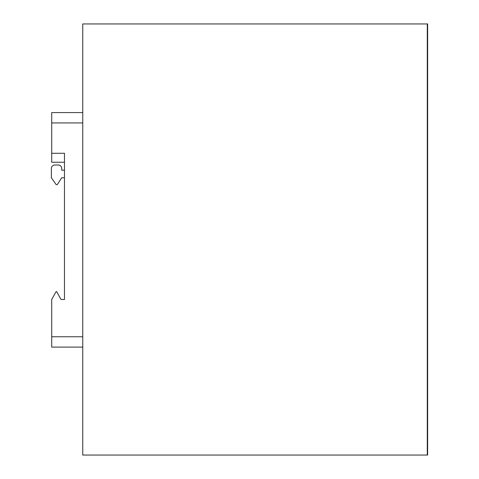 <?xml version="1.0" encoding="UTF-8"?>
<svg xmlns="http://www.w3.org/2000/svg" width="479" height="479" viewBox="0 0 479 479"><rect width="100%" height="100%" fill="white"/><g stroke="black" fill="none" stroke-linecap="round" stroke-linejoin="round"><path stroke-width="0.72" d="M427.286 455.05L82.753 455.05L82.753 23.95L427.286 23.95L427.286 455.05L427.286 23.95L427.633 23.95L427.633 455.05L427.286 455.05M82.753 336.755L51.714 336.755L51.714 299.507L56.109 291.579L56.63 291.579L61.025 299.507L64.473 299.507L64.473 153.28L51.714 153.28L51.714 112.583L82.753 112.583M82.753 122.929L51.714 122.929M82.753 347.101L51.714 347.101L51.714 336.755M64.473 162.249L51.714 162.249L51.714 153.28M64.473 170.177L61.713 170.177L61.713 168.452A3.449 3.449 0 0 0 58.264 165.004L54.816 165.004A3.449 3.449 0 0 0 51.367 168.452L51.367 177.769L56.199 184.666L57.229 184.666L61.713 177.769L64.473 177.769"/></g></svg>
